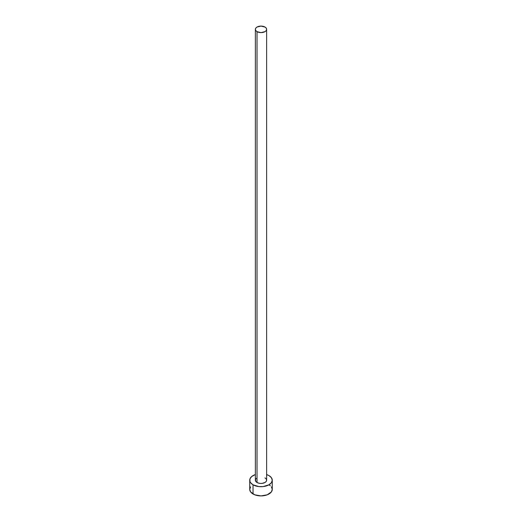 <?xml version="1.0" encoding="UTF-8"?>
<svg xmlns="http://www.w3.org/2000/svg" width="522" height="522" viewBox="0 0 522 522"><rect width="100%" height="100%" fill="white"/><g stroke="black" fill="none" stroke-linecap="round" stroke-linejoin="round"><path stroke-width="0.78" d="M255.369 29.356L255.793 30.596L257.013 31.653L261 32.605L264.987 31.653L266.207 30.596L266.631 29.356L266.207 28.11L264.987 27.053L261 26.1L257.013 27.053L255.793 28.11L255.369 29.356L255.369 480.194A5.631 3.256 0 0 0 257.013 482.491L257.013 31.653A5.631 3.256 180 0 1 255.369 29.356A5.631 3.256 180 0 1 258.847 26.348A5.631 3.256 180 0 1 264.987 27.053A5.631 3.256 180 0 1 266.631 29.356A5.631 3.256 180 0 1 263.153 32.357A5.631 3.256 180 0 1 257.013 31.653L257.013 482.491A5.631 3.256 0 0 0 263.153 483.196A5.631 3.256 0 0 0 266.631 480.194L266.207 481.441L264.987 482.491L262.096 483.385L259.904 483.385L257.868 482.896L255.793 481.441L255.473 479.561L256.315 478.387M250.586 486.902L249.731 489.395A11.269 6.505 0 0 0 253.033 493.995L253.033 484.794L258.801 486.576L263.199 486.576L268.967 484.794L271.414 482.68L272.269 480.194L271.414 477.702L268.967 475.594L266.631 474.557A11.269 6.505 180 0 1 268.967 475.594A11.269 6.505 180 0 1 272.269 480.194A11.269 6.505 180 0 1 265.313 486.204A11.269 6.505 180 0 1 253.033 484.794L253.033 493.995A11.269 6.505 0 0 0 265.313 495.404A11.269 6.505 0 0 0 272.269 489.395L271.414 486.902M253.033 484.794A11.269 6.505 180 0 1 249.731 480.194A11.269 6.505 180 0 1 255.369 474.557L251.63 476.579L249.947 478.922L249.947 481.46L250.586 482.68L253.033 484.794M264.987 477.891L266.207 478.948L266.631 480.194L266.631 29.356M249.731 480.194L249.731 489.395L250.586 491.881L254.743 494.804L261 495.9L267.257 494.804L271.414 491.881L272.269 489.395L272.269 480.194M270.37 485.78L268.967 484.794"/></g></svg>
